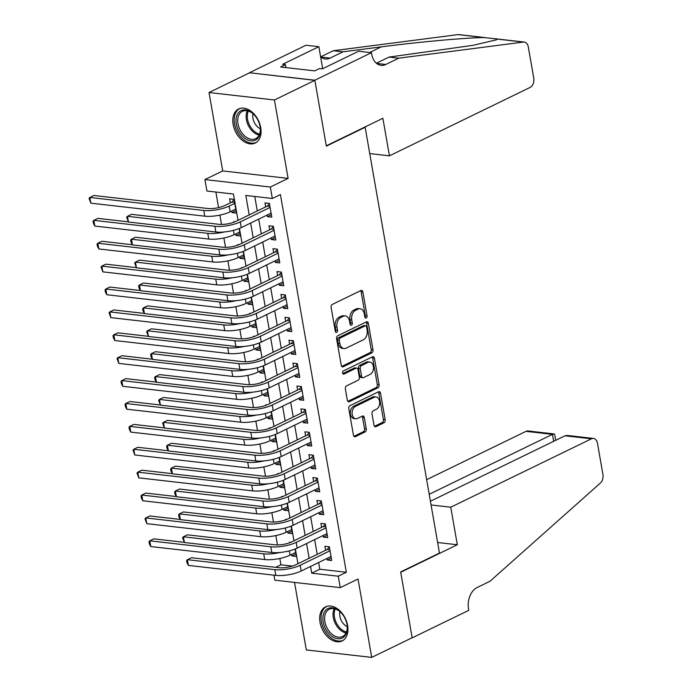 <?xml version="1.0" encoding="UTF-8"?>
<svg xmlns="http://www.w3.org/2000/svg" width="692" height="692" viewBox="0 0 692 692"><rect width="100%" height="100%" fill="white"/><g stroke="black" fill="none" stroke-linecap="round" stroke-linejoin="round"><path stroke-width="1.04" d="M366.206 317.983A1.669 1.133 96.5 0 0 367.045 315.872L362.876 291.998A2.387 1.626 96.5 0 0 361.561 290.406A2.387 1.626 96.5 0 0 360.904 290.528L332.333 304.419A2.387 1.626 96.5 0 0 331.139 307.438L335.3 331.312A1.669 1.133 96.5 0 0 336.226 332.428A1.669 1.133 96.5 0 0 336.684 332.342A1.669 1.133 96.5 0 0 337.523 330.231L336.987 327.143A7.629 5.19 96.5 0 1 340.81 317.481L343.189 316.322A7.629 5.19 96.5 0 1 345.308 315.933A7.629 5.19 96.5 0 1 349.521 321.045L350.065 324.133A1.669 1.133 96.5 0 0 350.982 325.249A1.669 1.133 96.5 0 0 351.45 325.162A1.669 1.133 96.5 0 0 352.289 323.052L351.744 319.963A7.629 5.19 96.5 0 1 355.567 310.301L357.954 309.142A7.629 5.19 96.5 0 1 360.074 308.753A7.629 5.19 96.5 0 1 364.286 313.865L364.822 316.953A1.669 1.133 96.5 0 0 365.748 318.069A1.669 1.133 96.5 0 0 366.206 317.983M364.935 317.343A1.669 1.133 96.5 0 0 365.281 315.673L361.112 291.799A2.387 1.626 96.5 0 0 360.61 290.666M335.412 331.702A1.669 1.133 96.5 0 0 335.758 330.023L335.213 326.935L336.987 327.143M350.169 324.522A1.669 1.133 96.5 0 0 350.515 322.853L349.979 319.756L351.744 319.963M347.609 625.481A18.944 12.733 -115.9 0 0 325.534 606.867A18.944 12.733 -115.9 0 0 320.033 622.333A18.944 12.733 -115.9 0 0 342.108 640.948A18.944 12.733 -115.9 0 0 347.609 625.481M260.711 127.588A18.944 12.733 -115.9 0 0 238.636 108.973A18.944 12.733 -115.9 0 0 233.135 124.439A18.944 12.733 -115.9 0 0 255.21 143.054A18.944 12.733 -115.9 0 0 260.711 127.588M373.983 425.182A2.387 1.626 96.5 0 0 375.298 426.774A2.387 1.626 96.5 0 0 375.964 426.653L383.982 422.76A2.387 1.626 96.5 0 0 385.176 419.741L380.548 393.229A2.387 1.626 96.5 0 0 379.233 391.629A2.387 1.626 96.5 0 0 378.567 391.75L349.996 405.642A2.387 1.626 96.5 0 0 348.803 408.661L353.43 435.173A2.387 1.626 96.5 0 0 354.745 436.773A2.387 1.626 96.5 0 0 355.411 436.652L365.091 431.946A2.387 1.626 96.5 0 0 366.284 428.928L364.303 417.579A2.387 1.626 96.5 0 0 362.989 415.978A2.387 1.626 96.5 0 0 362.323 416.1L357.522 418.435A6.375 4.342 96.5 0 1 355.749 418.764A6.375 4.342 96.5 0 1 352.107 413.228A6.375 4.342 96.5 0 1 355.428 406.412L374.234 397.269A6.375 4.342 96.5 0 1 376.007 396.94A6.375 4.342 96.5 0 1 379.657 402.476A6.375 4.342 96.5 0 1 376.336 409.292L373.196 410.814A2.387 1.626 96.5 0 0 372.002 413.833L373.983 425.182M318.649 562.518L319.816 569.239L346.337 572.267L338.25 576.202L340.248 587.646L274.836 580.173L273.971 575.173M371.431 52.696L314.843 80.22L326.287 145.804L382.884 118.28L389.432 155.83L530.115 87.426A7.283 4.956 96.5 0 0 533.766 78.196L528.307 46.952A7.283 4.956 96.5 0 0 524.285 42.065A7.283 4.956 96.5 0 0 523.455 42.074L398.704 58.189L385.773 64.477A17.006 11.574 -83.5 0 1 381.041 65.342A17.006 11.574 -83.5 0 1 371.656 53.959L371.431 52.696L358.62 51.234L322.394 68.845L319.566 68.525L314.722 70.887L280.597 66.986L285.45 64.633L282.621 64.304L318.848 46.693L306.028 45.231L249.431 72.746L314.86 80.333L326.347 146.142L365.151 127.276L439.463 553.064L400.659 571.929L412.147 637.747L371.716 657.4L358.032 578.996L340.248 587.646M314.86 80.333L274.43 99.985L209.027 92.52L222.712 170.924L204.927 179.574L270.33 187.039L272.328 198.483L245.816 195.455L249.207 214.901M222.712 170.924L288.114 178.389L274.43 99.985M288.114 178.389L270.33 187.039M346.337 572.267L280.416 194.556L272.328 198.483M371.786 352.877A2.387 1.626 96.5 0 0 372.979 349.858L368.352 323.346A2.387 1.626 96.5 0 0 367.037 321.745A2.387 1.626 96.5 0 0 366.371 321.867L337.8 335.758A2.387 1.626 96.5 0 0 336.606 338.777L341.234 365.298A2.387 1.626 96.5 0 0 342.549 366.89A2.387 1.626 96.5 0 0 343.215 366.769L371.786 352.877L370.012 352.678A2.387 1.626 96.5 0 0 371.206 349.659L366.578 323.147A2.387 1.626 96.5 0 0 366.085 322.005M374.45 358.283L379.078 384.795A2.387 1.626 96.5 0 1 377.884 387.814L349.313 401.706A2.387 1.626 96.5 0 1 348.647 401.836A2.387 1.626 96.5 0 1 347.332 400.236L345.351 388.887A2.387 1.626 96.5 0 1 346.545 385.868L358.136 380.237A2.387 1.626 96.5 0 0 359.33 377.218L358.015 369.692A2.387 1.626 96.5 0 0 356.7 368.092A2.387 1.626 96.5 0 0 356.034 368.213L343.976 374.078A1.669 1.133 96.5 0 1 343.509 374.164A1.669 1.133 96.5 0 1 342.557 372.72A1.669 1.133 96.5 0 1 343.422 370.929L372.469 356.812A2.387 1.626 96.5 0 1 373.135 356.691A2.387 1.626 96.5 0 1 374.45 358.283L372.677 358.084L377.304 384.596L379.078 384.795M294.532 582.422L306.314 649.935L371.716 657.4M249.449 72.868L209.027 92.52M291.678 554.404L291.946 555.961L295.942 554.024M290.709 542.364L289.55 542.225L289.645 542.77M287.682 531.508L287.95 533.074L291.946 531.127M286.722 519.467L285.554 519.337L285.649 519.882M283.685 508.62L283.954 510.177L287.95 508.239M282.725 496.579L281.558 496.441L281.653 496.986M279.689 485.723L279.957 487.289L283.954 485.343M278.729 473.683L277.561 473.553L277.656 474.098M275.693 462.836L275.961 464.393L279.957 462.455M274.733 450.795L273.565 450.656L273.66 451.21M271.697 439.948L271.973 441.505L275.961 439.558M270.736 427.898L269.569 427.768L269.672 428.313M267.7 417.051L267.977 418.608L271.965 416.671M266.74 405.01L265.581 404.881L265.676 405.425M263.704 394.163L263.981 395.72L267.968 393.783M262.744 382.122L261.585 381.984L261.68 382.529M259.716 371.267L259.984 372.832L263.981 370.886M258.747 359.226L257.588 359.096L257.683 359.641M255.72 348.379L255.988 349.936L259.984 347.998M254.76 336.338L253.592 336.2L253.687 336.745M251.724 325.482L251.992 327.048L255.988 325.102M250.763 313.441L249.596 313.312L249.691 313.857M247.727 302.594L247.995 304.151L251.992 302.214M246.767 290.553L245.599 290.415L245.695 290.969M243.731 279.698L243.999 281.263L247.995 279.317M242.771 267.657L241.603 267.527L241.698 268.072M239.735 256.81L240.012 258.367L243.999 256.429M238.775 244.769L237.607 244.639L237.711 245.184M235.738 233.922L236.015 235.479L240.003 233.541M234.778 221.873L233.619 221.743L233.714 222.288M267.103 215.065L267.372 216.622L271.792 217.132L269.396 203.396L264.975 202.886L265.676 206.891M271.091 237.953L271.368 239.518L275.788 240.02L273.392 226.284L268.972 225.782L269.672 229.787M275.087 260.849L275.364 262.406L279.784 262.908L277.388 249.181L272.968 248.67L273.669 252.675M279.084 283.737L279.36 285.294L283.781 285.805L281.385 272.068L276.964 271.567L277.656 275.572M283.08 306.634L283.357 308.191L287.777 308.693L285.372 294.956L280.952 294.455L281.653 298.46M287.076 329.522L287.344 331.079L291.764 331.589L289.368 317.853L284.948 317.351L285.649 321.356M291.072 352.41L291.341 353.975L295.761 354.477L293.365 340.741L288.945 340.239L289.645 344.244M295.069 375.306L295.337 376.863L299.757 377.374L297.361 363.637L292.941 363.127L293.642 367.141M299.065 398.194L299.333 399.76L303.753 400.261L301.357 386.525L296.937 386.024L297.638 390.028M303.061 421.091L303.33 422.648L307.75 423.149L305.354 409.422L300.933 408.911L301.634 412.916M307.049 443.979L307.326 445.544L311.746 446.046L309.35 432.31L304.93 431.808L305.63 435.813M311.045 466.875L311.322 468.432L315.742 468.934L313.346 455.198L308.926 454.696L309.618 458.701M315.042 489.763L315.318 491.32L319.739 491.83L317.334 478.094L312.914 477.592L313.614 481.597M319.038 512.651L319.315 514.217L323.726 514.718L321.33 500.982L316.91 500.48L317.611 504.485M323.034 535.547L323.302 537.104L327.723 537.615L325.327 523.879L320.906 523.368L321.607 527.382M254.76 196.485L257.294 210.974M258.713 219.139L261.282 233.861M262.709 242.036L265.278 256.758M266.705 264.924L269.274 279.646M270.702 287.811L273.271 302.534M274.698 310.708L277.267 325.43M278.694 333.596L281.263 348.318M282.691 356.492L285.26 371.215M286.678 379.38L289.256 394.103M290.675 402.277L293.244 416.999M294.671 425.165L297.24 439.887M298.667 448.053L301.236 462.784M302.663 470.949L305.233 485.672M306.66 493.837L309.229 508.559M310.656 516.734L313.225 531.456M314.652 539.622L317.221 554.344M327.031 558.435L327.299 560.001L331.719 560.503L329.323 546.767L324.903 546.265L325.603 550.27M215.869 192.039L218.594 207.626M219.9 215.108L221.527 224.45M223.888 237.996L225.523 247.338M227.884 260.884L229.519 270.235M231.881 283.781L233.515 293.123M235.877 306.668L237.512 316.019M239.873 329.565L241.499 338.907M243.869 352.453L245.496 361.804M247.866 375.349L249.492 384.691M251.862 398.237L253.488 407.579M255.85 421.134L257.485 430.476M259.846 444.022L261.481 453.364M263.842 466.91L265.477 476.26M267.839 489.806L269.473 499.148M271.835 512.694L273.47 522.045M275.831 535.591L277.457 544.933M279.827 558.479L280.926 564.802L292.335 566.099M231.742 211.025L232.019 212.591L236.439 213.093L234.043 199.357L229.623 198.855L230.324 202.86M236.015 235.479L240.435 235.981L239.138 228.559M240.012 258.367L244.432 258.877L243.134 251.447M243.999 281.263L248.419 281.765L247.13 274.343M247.995 304.151L252.416 304.662L251.118 297.231M251.992 327.048L256.412 327.55L255.114 320.128M255.988 349.936L260.408 350.437L259.111 343.016M259.984 372.832L264.405 373.334L263.107 365.904M263.981 395.72L268.401 396.222L267.103 388.8M267.977 418.608L272.397 419.118L271.1 411.688M271.973 441.505L276.393 442.006L275.096 434.585M275.961 464.393L280.381 464.903L279.092 457.473M279.957 487.289L284.377 487.791L283.08 480.369M283.954 510.177L288.374 510.687L287.076 503.257M287.95 533.074L292.37 533.575L291.072 526.145M291.946 555.961L296.366 556.463L295.069 549.041M365.151 127.276L364.528 127.207M280.926 564.802L275.701 567.336M238.022 220.341L233.438 194.045L206.925 191.018L204.927 179.574M310.561 566.445L311.737 573.175L338.25 576.202M250.634 223.075L253.203 237.797M254.63 245.963L257.199 260.685M258.618 268.851L261.187 283.582M262.614 291.747L265.183 306.469M266.61 314.635L269.179 329.357M270.607 337.532L273.176 352.254M274.603 360.42L277.172 375.142M278.599 383.316L281.168 398.038M282.596 406.204L285.165 420.926M286.592 429.101L289.161 443.823M290.579 451.988L293.148 466.711M294.576 474.876L297.145 489.599M298.572 497.773L301.141 512.495M302.568 520.661L305.137 535.383M306.565 543.557L309.134 558.28M297.958 563.712L295.372 548.92M293.962 540.824L291.375 526.024M289.965 517.927L287.379 503.136M285.969 495.039L283.391 480.248M281.973 472.143L279.395 457.351M277.976 449.255L275.399 434.464M273.98 426.367L271.402 411.567M269.992 403.471L267.406 388.679M265.996 380.583L263.41 365.783M262 357.686L259.413 342.895M258.004 334.798L255.417 319.998M254.007 311.902L251.421 297.11M250.011 289.014L247.433 274.222M246.015 266.117L243.437 251.326M242.018 243.229L239.441 228.438M319.816 569.239L311.737 573.175M232.019 212.591L236.007 210.645M267.372 216.622L271.368 214.684M271.368 239.518L275.364 237.572M275.364 262.406L279.352 260.469M279.36 285.294L283.348 283.357M283.357 308.191L287.344 306.253M287.344 331.079L291.341 329.141M291.341 353.975L295.337 352.029M295.337 376.863L299.333 374.926M299.333 399.76L303.33 397.813M303.33 422.648L307.326 420.71M307.326 445.544L311.313 443.598M311.322 468.432L315.31 466.494M315.318 491.32L319.306 489.382M319.315 514.217L323.302 512.27M323.302 537.104L327.299 535.167M327.299 560.001L331.295 558.055M360.074 308.753L358.3 308.554A7.629 5.19 96.5 0 0 356.181 308.943L357.954 309.142M349.979 319.756A7.629 5.19 96.5 0 1 353.802 310.103L356.181 308.943M345.308 315.933L343.543 315.734A7.629 5.19 96.5 0 0 341.424 316.123L343.189 316.322M335.213 326.935A7.629 5.19 96.5 0 1 339.045 317.273L341.424 316.123M341.736 366.431L370.012 352.678M366.561 326.901A1.669 1.133 96.5 0 0 365.635 325.776A1.669 1.133 96.5 0 0 365.177 325.863L340.092 338.059A1.669 1.133 96.5 0 0 339.262 340.17L339.833 343.431A7.629 5.19 96.5 0 0 344.045 348.543A7.629 5.19 96.5 0 0 346.164 348.154L363.3 339.815A7.629 5.19 96.5 0 0 367.132 330.153L366.561 326.901M365.635 325.776L363.871 325.577A1.669 1.133 96.5 0 0 363.404 325.664L365.177 325.863M344.045 348.543L342.272 348.335A7.629 5.19 96.5 0 1 338.059 343.223L337.488 339.971A1.669 1.133 96.5 0 1 338.327 337.86L363.404 325.664M347.834 401.369L376.111 387.615A2.387 1.626 96.5 0 0 377.304 384.596M356.7 368.092L354.927 367.893A2.387 1.626 96.5 0 0 354.269 368.014L342.774 373.602M370.159 374.389A6.375 4.342 96.5 0 0 373.481 367.573A6.375 4.342 96.5 0 0 369.831 362.046A6.375 4.342 96.5 0 0 368.058 362.366L361.432 365.592A2.387 1.626 96.5 0 0 360.238 368.611L361.553 376.137A2.387 1.626 96.5 0 0 362.868 377.737A2.387 1.626 96.5 0 0 363.534 377.607L370.159 374.389M369.831 362.046L368.066 361.838A6.375 4.342 96.5 0 0 366.293 362.167L368.058 362.366M362.868 377.737L361.103 377.529A2.387 1.626 96.5 0 1 359.779 375.938L358.465 368.403A2.387 1.626 96.5 0 1 359.667 365.385L366.293 362.167M372.677 358.084A2.387 1.626 96.5 0 0 372.184 356.951M376.007 396.94L374.242 396.741A6.375 4.342 96.5 0 0 372.469 397.07L374.234 397.269M355.749 418.764L353.984 418.556A6.375 4.342 96.5 0 1 350.342 413.029A6.375 4.342 96.5 0 1 353.655 406.213L372.469 397.07M353.932 436.306L363.326 431.739A2.387 1.626 96.5 0 0 364.52 428.72L362.539 417.371A2.387 1.626 96.5 0 0 362.037 416.238M374.484 426.315L382.209 422.553A2.387 1.626 96.5 0 0 383.403 419.542L378.775 393.021A2.387 1.626 96.5 0 0 378.282 391.888M234.562 202.367L231.95 202.064L224.744 205.567A12.145 3.529 170.1 0 1 207.816 208.491L93.887 195.481L89.848 197.454L203.777 210.454A18.217 5.302 -9.9 0 0 229.164 206.078L234.735 203.362M231.95 202.064L234.078 199.564M90.842 203.171L89.06 198.319L89.848 197.454L90.842 203.171L204.771 216.181A18.217 5.302 -9.9 0 0 230.159 211.795L235.738 209.088M269.923 206.406L267.302 206.104L235.842 221.397A12.145 3.529 170.1 0 1 218.914 224.32L131.506 214.338L127.458 216.311L214.875 226.293A18.217 5.302 -9.9 0 0 240.262 221.907L270.096 207.401M128.461 222.028L126.671 217.176L127.458 216.311L128.461 222.028L215.869 232.01A18.217 5.302 -9.9 0 0 241.257 227.625L271.091 213.119M267.302 206.104L269.43 203.604M239.233 131.93A16.392 11.02 64.1 0 1 238.619 112.511A16.392 11.02 64.1 0 1 254.215 114.837A16.392 11.02 64.1 0 1 257.199 118.842A16.392 11.02 64.1 0 1 260.218 127.181A16.392 11.02 64.1 0 1 253.756 140.701A16.392 11.02 64.1 0 1 239.233 131.93M254.405 115.036A15.181 10.207 -115.9 0 0 242.39 111.343A15.181 10.207 -115.9 0 0 240.704 131.056A15.181 10.207 -115.9 0 0 255.668 138.642A15.181 10.207 -115.9 0 0 260.175 126.913M253.03 113.748A10.812 7.266 -115.9 0 0 254.907 123.565A10.812 7.266 -115.9 0 0 260.339 128.781M239.986 108.454L239.986 108.454A18.822 12.655 -115.9 0 0 237.901 132.899A18.822 12.655 -115.9 0 0 256.447 142.31L256.447 142.31M326.131 629.824A16.392 11.02 64.1 0 1 325.517 610.405A16.392 11.02 64.1 0 1 341.113 612.731A16.392 11.02 64.1 0 1 344.097 616.728A16.392 11.02 64.1 0 1 347.116 625.075A16.392 11.02 64.1 0 1 340.654 638.595A16.392 11.02 64.1 0 1 326.131 629.824M341.303 612.93A15.181 10.207 -115.9 0 0 329.288 609.237A15.181 10.207 -115.9 0 0 327.601 628.95A15.181 10.207 -115.9 0 0 342.557 636.536A15.181 10.207 -115.9 0 0 347.073 624.807M339.928 611.642A10.812 7.266 -115.9 0 0 341.805 621.459A10.812 7.266 -115.9 0 0 347.237 626.675M326.883 606.348L326.883 606.348A18.822 12.655 -115.9 0 0 324.799 630.793A18.822 12.655 -115.9 0 0 343.344 640.204L343.344 640.204M398.704 58.189L389.025 57.081L473.086 45.317L496.605 39.79L497.444 39.003L483.916 37.558C465.811 37.705 417.319 42.108 381.231 46.883L342.981 51.822L330.041 58.119A17.006 11.574 -83.5 0 1 325.318 58.984A17.006 11.574 -83.5 0 1 320.612 56.822M342.981 51.822L333.302 50.724L320.664 56.865M376.387 63.231L389.025 57.081M483.916 37.558L458.052 34.609L333.302 50.724M314.843 80.22L249.431 72.746M389.432 155.83L369.744 153.581M322.688 68.707L318.848 46.693M458.052 34.609A7.283 4.956 -83.5 0 1 458.882 34.6L485.455 37.636M285.969 67.6L285.45 64.633M431.073 504.961L450.76 507.21L591.435 438.806L565.009 435.796L430.415 501.233M565.009 435.796L567.475 435.467L593.459 438.434A7.283 4.956 96.5 0 1 597.49 443.321L602.94 474.565A7.283 4.956 96.5 0 1 600.414 483.025L489.997 581.263L477.056 587.551A17.006 11.574 96.5 0 0 468.536 609.081L468.761 610.335L412.164 637.86L400.72 572.275L457.308 544.751L450.76 507.21M437.621 542.511L457.308 544.751M429.204 494.287L552.458 434.36L526.032 431.341A7.283 4.956 -83.5 0 1 528.057 430.969L554.05 433.936L552.458 434.36L553.669 441.306M426.653 479.66L526.032 431.341M593.459 438.434A7.283 4.956 96.5 0 0 591.435 438.806M555.702 440.32L554.69 434.541L554.05 433.936M128.366 221.855L97.883 218.378L93.835 220.341L94.839 226.068L208.768 239.069A18.217 5.302 -9.9 0 0 234.155 234.692L239.735 231.976M94.839 226.068L93.455 223.499L93.057 221.206L93.835 220.341L207.773 233.351A18.217 5.302 -9.9 0 0 224.286 231.967M132.362 244.752L101.88 241.266L97.831 243.229L98.835 248.956L212.764 261.965A18.217 5.302 -9.9 0 0 238.152 257.58L243.731 254.872M98.835 248.956L97.451 246.387L97.053 244.094L97.831 243.229L211.769 256.239A18.217 5.302 -9.9 0 0 228.282 254.855M136.359 267.64L105.876 264.162L101.828 266.126L102.831 271.852L216.76 284.853A18.217 5.302 -9.9 0 0 242.148 280.476L247.727 277.76M102.831 271.852L101.041 266.991L101.828 266.126L215.757 279.135A18.217 5.302 -9.9 0 0 232.278 277.743M140.346 290.528L109.864 287.05L105.824 289.014L106.828 294.74L220.757 307.75A18.217 5.302 -9.9 0 0 246.144 303.364L251.715 300.648M106.828 294.74L105.435 292.171L105.037 289.879L105.824 289.014L219.753 302.023A18.217 5.302 -9.9 0 0 236.275 300.639M273.911 229.294L271.299 228.991L239.839 244.293A12.145 3.529 170.1 0 1 222.91 247.217L135.494 237.235L131.454 239.198L218.871 249.181A18.217 5.302 -9.9 0 0 244.259 244.795L274.093 230.289M132.457 244.925L131.065 242.356L130.667 240.063L131.454 239.198L132.457 244.925L219.866 254.907A18.217 5.302 -9.9 0 0 245.253 250.521L275.087 236.015M271.299 228.991L273.427 226.492M277.907 252.182L275.295 251.888L243.835 267.181A12.145 3.529 170.1 0 1 226.907 270.105L139.49 260.123L135.45 262.095L222.867 272.068A18.217 5.302 -9.9 0 0 248.246 267.692L278.08 253.185M136.445 267.813L134.663 262.96L135.45 262.095L136.445 267.813L223.862 277.795A18.217 5.302 -9.9 0 0 249.25 273.409L279.084 258.903M275.295 251.888L277.423 249.38M281.903 275.079L279.291 274.776L247.822 290.078A12.145 3.529 170.1 0 1 230.903 293.001L143.486 283.019L139.447 284.983L226.864 294.965A18.217 5.302 -9.9 0 0 252.243 290.579L282.077 276.073M140.441 290.709L139.057 288.14L138.66 285.848L139.447 284.983L140.441 290.709L227.858 300.683A18.217 5.302 -9.9 0 0 253.246 296.306L283.08 281.8M279.291 274.776L281.419 272.276M285.9 297.967L283.279 297.672L251.819 312.966A12.145 3.529 170.1 0 1 234.899 315.889L147.482 305.907L143.443 307.871L230.851 317.853A18.217 5.302 -9.9 0 0 256.239 313.476L286.073 298.97M144.438 313.597L143.054 311.028L142.656 308.736L143.443 307.871L144.438 313.597L231.855 323.579A18.217 5.302 -9.9 0 0 257.242 319.194L287.076 304.688M283.279 297.672L285.415 295.164M144.343 313.424L113.86 309.947L109.82 311.91L110.815 317.628L224.753 330.638A18.217 5.302 -9.9 0 0 250.132 326.252L255.711 323.545M110.815 317.628L109.033 312.775L109.82 311.91L223.75 324.92A18.217 5.302 -9.9 0 0 240.271 323.527M289.896 320.863L287.275 320.56L255.815 335.862A12.145 3.529 170.1 0 1 238.896 338.777L151.479 328.804L147.439 330.767L234.847 340.749A18.217 5.302 -9.9 0 0 260.235 336.364L290.069 321.858M148.434 336.485L146.652 331.632L147.439 330.767L148.434 336.485L235.851 346.467A18.217 5.302 -9.9 0 0 261.239 342.09L291.072 327.584M287.275 320.56L289.403 318.06M148.339 336.312L117.856 332.835L113.817 334.798L114.811 340.525L228.749 353.534A18.217 5.302 -9.9 0 0 254.128 349.149L259.708 346.433M114.811 340.525L113.427 337.955L113.03 335.663L113.817 334.798L227.746 347.808A18.217 5.302 -9.9 0 0 244.267 346.424M293.892 343.751L291.271 343.457L259.811 358.75A12.145 3.529 170.1 0 1 242.892 361.674L155.475 351.692L151.436 353.655L238.844 363.637A18.217 5.302 -9.9 0 0 264.232 359.252L294.065 344.746M152.43 359.382L151.046 356.812L150.648 354.52L151.436 353.655L152.43 359.382L239.847 369.364A18.217 5.302 -9.9 0 0 265.226 364.978L295.06 350.472M291.271 343.457L293.399 340.948M152.335 359.209L121.853 355.723L117.813 357.695L118.808 363.412L232.737 376.422A18.217 5.302 -9.9 0 0 258.125 372.036L263.704 369.329M118.808 363.412L117.026 358.56L117.813 357.695L231.742 370.696A18.217 5.302 -9.9 0 0 248.264 369.312M297.889 366.648L295.268 366.345L263.808 381.647A12.145 3.529 170.1 0 1 246.88 384.562L159.471 374.588L155.423 376.552L242.84 386.534A18.217 5.302 -9.9 0 0 268.228 382.148L298.062 367.642M156.427 382.269L155.043 379.7L154.645 377.417L155.423 376.552L156.427 382.269L243.843 392.252A18.217 5.302 -9.9 0 0 269.223 387.866L299.056 373.36M295.268 366.345L297.396 363.845M156.331 382.096L125.849 378.619L121.809 380.583L122.804 386.309L236.733 399.319A18.217 5.302 -9.9 0 0 262.121 394.933L267.7 392.217M122.804 386.309L121.42 383.74L121.022 381.448L121.809 380.583L235.738 393.592A18.217 5.302 -9.9 0 0 252.26 392.208M301.885 389.535L299.264 389.233L267.804 404.535A12.145 3.529 170.1 0 1 250.876 407.458L163.468 397.476L159.419 399.44L246.836 409.422A18.217 5.302 -9.9 0 0 272.224 405.036L302.058 390.53M160.423 405.166L158.632 400.305L159.419 399.44L160.423 405.166L247.831 415.148A18.217 5.302 -9.9 0 0 273.219 410.763L303.053 396.257M299.264 389.233L301.392 386.733M160.328 404.993L129.845 401.507L125.806 403.479L126.8 409.197L240.73 422.207A18.217 5.302 -9.9 0 0 266.117 417.821L271.697 415.113M126.8 409.197L125.416 406.628L125.018 404.336L125.806 403.479L239.735 416.48A18.217 5.302 -9.9 0 0 256.248 415.096M305.873 412.423L303.26 412.129L271.8 427.422A12.145 3.529 170.1 0 1 254.872 430.346L167.455 420.364L163.416 422.336L250.833 432.31A18.217 5.302 -9.9 0 0 276.22 427.933L306.054 413.427M164.419 428.054L162.629 423.201L163.416 422.336L164.419 428.054L251.827 438.036A18.217 5.302 -9.9 0 0 277.215 433.65L307.049 419.144M303.26 412.129L305.388 409.629M164.324 427.881L133.841 424.404L129.793 426.367L130.797 432.093L244.726 445.094A18.217 5.302 -9.9 0 0 270.114 440.717L275.693 438.001M130.797 432.093L129.413 429.524L129.015 427.232L129.793 426.367L243.731 439.377A18.217 5.302 -9.9 0 0 260.244 437.984M309.869 435.32L307.257 435.017L275.797 450.319A12.145 3.529 170.1 0 1 258.869 453.243L171.452 443.261L167.412 445.224L254.829 455.206A18.217 5.302 -9.9 0 0 280.208 450.821L310.042 436.315M168.407 450.95L167.023 448.381L166.625 446.089L167.412 445.224L168.407 450.95L255.824 460.924A18.217 5.302 -9.9 0 0 281.212 456.547L311.045 442.041M307.257 435.017L309.385 432.517M168.32 450.777L137.838 447.292L133.79 449.255L134.793 454.981L248.722 467.991A18.217 5.302 -9.9 0 0 274.11 463.605L279.689 460.898M134.793 454.981L133.002 450.12L133.79 449.255L247.719 462.265A18.217 5.302 -9.9 0 0 264.24 460.881M313.865 458.208L311.253 457.914L279.784 473.207A12.145 3.529 170.1 0 1 262.865 476.131L175.448 466.148L171.408 468.112L258.825 478.094A18.217 5.302 -9.9 0 0 284.204 473.717L314.038 459.211M172.403 473.838L171.019 471.269L170.621 468.977L171.408 468.112L172.403 473.838L259.82 483.82A18.217 5.302 -9.9 0 0 285.208 479.435L315.042 464.929M311.253 457.914L313.381 455.405M172.317 473.665L141.825 470.188L137.786 472.152L138.789 477.869L252.718 490.879A18.217 5.302 -9.9 0 0 278.106 486.502L283.677 483.786M138.789 477.869L136.999 473.017L137.786 472.152L251.715 485.161A18.217 5.302 -9.9 0 0 268.237 483.769M317.862 481.104L315.241 480.802L283.781 496.103A12.145 3.529 170.1 0 1 266.861 499.027L179.444 489.045L175.405 491.009L262.822 500.991A18.217 5.302 -9.9 0 0 288.201 496.605L318.035 482.099M176.399 496.735L175.015 494.166L174.618 491.874L175.405 491.009L176.399 496.735L263.816 506.708A18.217 5.302 -9.9 0 0 289.204 502.331L319.038 487.825M315.241 480.802L317.377 478.302M176.304 496.553L145.822 493.076L141.782 495.039L142.777 500.766L256.715 513.775A18.217 5.302 -9.9 0 0 282.094 509.39L287.673 506.674M142.777 500.766L141.393 498.197L140.995 495.904L141.782 495.039L255.711 508.049A18.217 5.302 -9.9 0 0 272.233 506.665M321.858 503.992L319.237 503.698L287.777 518.991A12.145 3.529 170.1 0 1 270.857 521.915L183.441 511.933L179.401 513.897L266.809 523.879A18.217 5.302 -9.9 0 0 292.197 519.493L322.031 504.987M180.396 519.623L179.012 517.054L178.614 514.762L179.401 513.897L180.396 519.623L267.813 529.605A18.217 5.302 -9.9 0 0 293.2 525.219L323.034 510.713M319.237 503.698L321.365 501.19M180.301 519.45L149.818 515.964L145.778 517.936L146.773 523.654L260.711 536.663A18.217 5.302 -9.9 0 0 286.09 532.278L291.669 529.57M146.773 523.654L144.991 518.801L145.778 517.936L259.708 530.946A18.217 5.302 -9.9 0 0 276.229 529.553M325.854 526.889L323.233 526.586L291.773 541.888A12.145 3.529 170.1 0 1 274.854 544.803L187.437 534.829L183.397 536.793L270.806 546.775A18.217 5.302 -9.9 0 0 296.193 542.39L326.027 527.884M184.392 542.511L182.61 537.658L183.397 536.793L184.392 542.511L271.809 552.493A18.217 5.302 -9.9 0 0 297.188 548.116L327.022 533.601M323.233 526.586L325.361 524.086M184.297 542.338L153.814 538.86L149.775 540.824L150.77 546.55L264.699 559.56A18.217 5.302 -9.9 0 0 290.086 555.174L295.666 552.458M150.77 546.55L149.385 543.981L148.988 541.689L149.775 540.824L263.704 553.834A18.217 5.302 -9.9 0 0 280.225 552.45M329.85 549.777L327.23 549.483L295.769 564.776A12.145 3.529 170.1 0 1 278.841 567.699L191.433 557.717L187.385 559.681L274.802 569.663A18.217 5.302 -9.9 0 0 300.19 565.278L330.023 550.771M188.388 565.407L187.004 562.838L186.606 560.546L187.385 559.681L188.388 565.407L275.805 575.389A18.217 5.302 -9.9 0 0 301.184 571.004L331.018 556.498M327.23 549.483L329.357 546.974M365.281 315.673L367.045 315.872M335.758 330.023L337.523 330.231M350.515 322.853L352.289 323.052M353.802 310.103L355.567 310.301M339.045 317.273L340.81 317.481M361.112 291.799L362.876 291.998M341.935 366.622L343.215 366.769M366.578 323.147L368.352 323.346M371.206 349.659L372.979 349.858M338.327 337.86L340.092 338.059M337.488 339.971L339.262 340.17M338.059 343.223L339.833 343.431M376.111 387.615L377.884 387.814M348.033 401.568L349.313 401.706M354.269 368.014L356.034 368.213M343.076 373.974L343.976 374.078M359.667 365.385L361.432 365.592M358.465 368.403L360.238 368.611M359.779 375.938L361.553 376.137M353.655 406.213L355.428 406.412M362.539 417.371L364.303 417.579M364.52 428.72L366.284 428.928M363.326 431.739L365.091 431.946M354.131 436.505L355.411 436.652M378.775 393.021L380.548 393.229M383.403 419.542L385.176 419.741M382.209 422.553L383.982 422.76M374.683 426.506L375.964 426.653M229.164 206.078L230.159 211.795M203.777 210.454L204.771 216.181M240.262 221.907L241.257 227.625M214.875 226.293L215.869 232.01M259.137 135.07A15.181 10.207 64.1 0 1 249.129 126.956A15.181 10.207 64.1 0 1 247.338 110.815M248.324 111.066A14.679 9.87 -115.9 0 0 250.201 126.368A14.679 9.87 -115.9 0 0 259.543 134.144M346.035 632.964A15.181 10.207 64.1 0 1 336.027 624.85A15.181 10.207 64.1 0 1 334.236 608.709M335.222 608.96A14.679 9.87 -115.9 0 0 337.099 624.262A14.679 9.87 -115.9 0 0 346.441 632.038M330.041 58.119L320.906 57.073M376.638 63.439L385.773 64.477M523.455 42.074L497.591 39.124M381.231 46.883L369.684 52.497M233.403 230.375L234.155 234.692M207.773 233.351L208.768 239.069M237.399 253.272L238.152 257.58M211.769 256.239L212.764 261.965M241.396 276.16L242.148 280.476M215.757 279.135L216.76 284.853M245.392 299.056L246.144 303.364M219.753 302.023L220.757 307.75M244.259 244.795L245.253 250.521M218.871 249.181L219.866 254.907M248.246 267.692L249.25 273.409M222.867 272.068L223.862 277.795M252.243 290.579L253.246 296.306M226.864 294.965L227.858 300.683M256.239 313.476L257.242 319.194M230.851 317.853L231.855 323.579M249.38 321.944L250.132 326.252M223.75 324.92L224.753 330.638M260.235 336.364L261.239 342.09M234.847 340.749L235.851 346.467M253.376 344.841L254.128 349.149M227.746 347.808L228.749 353.534M264.232 359.252L265.226 364.978M238.844 363.637L239.847 369.364M257.372 367.729L258.125 372.036M231.742 370.696L232.737 376.422M268.228 382.148L269.223 387.866M242.84 386.534L243.843 392.252M261.368 390.617L262.121 394.933M235.738 393.592L236.733 399.319M272.224 405.036L273.219 410.763M246.836 409.422L247.831 415.148M265.365 413.513L266.117 417.821M239.735 416.48L240.73 422.207M276.22 427.933L277.215 433.65M250.833 432.31L251.827 438.036M269.361 436.401L270.114 440.717M243.731 439.377L244.726 445.094M280.208 450.821L281.212 456.547M254.829 455.206L255.824 460.924M273.357 459.298L274.11 463.605M247.719 462.265L248.722 467.991M284.204 473.717L285.208 479.435M258.825 478.094L259.82 483.82M277.354 482.186L278.106 486.502M251.715 485.161L252.718 490.879M288.201 496.605L289.204 502.331M262.822 500.991L263.816 506.708M281.341 505.082L282.094 509.39M255.711 508.049L256.715 513.775M292.197 519.493L293.2 525.219M266.809 523.879L267.813 529.605M285.338 527.97L286.09 532.278M259.708 530.946L260.711 536.663M296.193 542.39L297.188 548.116M270.806 546.775L271.809 552.493M289.334 550.858L290.086 555.174M263.704 553.834L264.699 559.56M300.19 565.278L301.184 571.004M274.802 569.663L275.805 575.389M524.285 42.065L497.505 39.011"/></g></svg>

